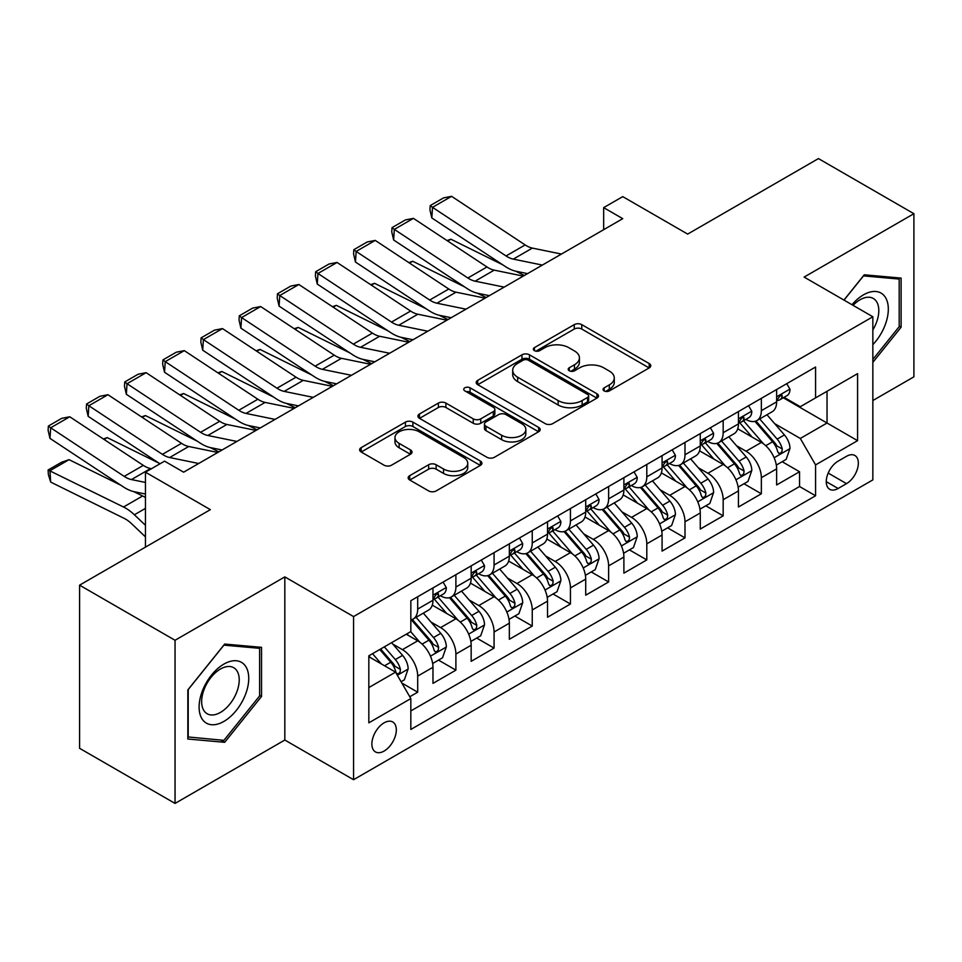 <?xml version="1.0" encoding="UTF-8"?>
<svg xmlns="http://www.w3.org/2000/svg" width="962" height="962" viewBox="0 0 962 962"><rect width="100%" height="100%" fill="white"/><g stroke="black" fill="none" stroke-linecap="round" stroke-linejoin="round"><path stroke-width="1.44" d="M604.148 390.897A3.716 2.14 0 0 0 609.391 390.897L649.218 367.905A5.303 3.054 0 0 0 650.769 365.74A5.303 3.054 0 0 0 649.218 363.576L581.757 324.627A5.303 3.054 0 0 0 574.254 324.627L534.439 347.619A3.716 2.14 0 0 0 533.345 349.134A3.716 2.14 0 0 0 534.439 350.649A3.716 2.14 0 0 0 539.682 350.649L544.829 347.679A16.967 9.788 0 0 1 568.819 347.679L574.446 350.926A16.967 9.788 0 0 1 579.413 357.84A16.967 9.788 0 0 1 574.446 364.766L569.288 367.749A3.716 2.14 0 0 0 568.205 369.264A3.716 2.14 0 0 0 569.288 370.779A3.716 2.14 0 0 0 574.542 370.779L579.689 367.797A16.967 9.788 0 0 1 603.679 367.797L609.295 371.043A16.967 9.788 0 0 1 614.273 377.97A16.967 9.788 0 0 1 609.295 384.896L604.148 387.866A3.716 2.14 0 0 0 603.066 389.382A3.716 2.14 0 0 0 604.148 390.897L604.148 387.866M384.103 751.057A17.28 9.981 120 0 0 395.394 735.822A17.28 9.981 120 0 0 392.736 721.981A17.28 9.981 120 0 0 384.103 722.835A17.28 9.981 120 0 0 372.811 738.058A17.28 9.981 120 0 0 375.457 751.911A17.28 9.981 120 0 0 384.103 751.057M409.716 475.673A5.303 3.054 0 0 0 408.165 477.837A5.303 3.054 0 0 0 409.716 479.99L428.643 490.921A5.303 3.054 0 0 0 436.147 490.921L480.375 465.392A5.303 3.054 0 0 0 481.926 463.227A5.303 3.054 0 0 0 480.375 461.063L412.902 422.114A5.303 3.054 0 0 0 405.411 422.114L361.183 447.643A5.303 3.054 0 0 0 359.632 449.807A5.303 3.054 0 0 0 361.183 451.972L384.042 465.175A5.303 3.054 0 0 0 391.546 465.175L410.473 454.244A5.303 3.054 0 0 0 412.025 452.08A5.303 3.054 0 0 0 410.473 449.915L399.134 443.374A14.177 8.189 0 0 1 394.973 437.59A14.177 8.189 0 0 1 403.727 430.026A14.177 8.189 0 0 1 419.179 431.794L463.6 457.443A14.177 8.189 0 0 1 467.748 463.227A14.177 8.189 0 0 1 458.994 470.791A14.177 8.189 0 0 1 443.542 469.011L436.147 464.742A5.303 3.054 0 0 0 428.643 464.742L409.716 475.673L409.716 479.99M872.847 400.541L913.9 376.839L913.9 213.696L818.446 158.586L687.662 234.091L622.751 196.621L603.655 207.636L622.751 218.663L183.634 472.186L164.55 461.159L145.454 472.186L145.454 547.137M175.048 640.271L175.048 803.414L284.824 740.031L284.824 576.899L175.048 640.271L79.581 585.161L210.365 509.656L145.454 472.186M284.824 576.899L353.559 616.582L872.847 316.763L872.847 479.894L353.559 779.713L353.559 616.582M913.9 213.696L804.124 277.08L872.847 316.763M545.213 423.629A5.303 3.054 0 0 0 552.705 423.629L596.933 398.088A5.303 3.054 0 0 0 598.484 395.923A5.303 3.054 0 0 0 596.933 393.771L529.473 354.81A5.303 3.054 0 0 0 521.969 354.81L477.741 380.351A5.303 3.054 0 0 0 476.19 382.515A5.303 3.054 0 0 0 477.741 384.68L545.213 423.629M466.293 391.702A3.716 2.14 0 0 1 470.057 392.219L470.057 387.818L538.648 427.417A5.303 3.054 0 0 1 540.199 429.581A5.303 3.054 0 0 1 538.648 431.746L494.42 457.275A5.303 3.054 0 0 1 486.928 457.275L419.468 418.326L419.468 413.997A5.303 3.054 0 0 0 417.917 416.161A5.303 3.054 0 0 0 419.468 418.326M419.468 413.997L438.395 403.066A5.303 3.054 0 0 1 445.887 403.066L473.244 418.867A5.303 3.054 0 0 0 480.747 418.867L493.302 411.616A5.303 3.054 0 0 0 494.853 409.451A5.303 3.054 0 0 0 493.302 407.287L464.814 390.849A3.716 2.14 0 0 1 463.732 389.333A3.716 2.14 0 0 1 466.017 387.349A3.716 2.14 0 0 1 470.057 387.818M175.048 803.414L79.581 748.304L79.581 585.161M409.776 696.765L417.7 692.195L401.851 683.044M392.845 644.107L402.429 649.651A21.597 12.47 60 0 1 417.7 676.106L432.972 667.279L432.972 683.381L455.892 670.153L438.516 660.112M431.024 622.065L440.608 627.597A21.597 12.47 60 0 1 455.892 654.052L471.164 645.237L471.164 661.327L494.071 648.099L476.695 638.071M469.215 600.023L478.799 605.555A21.597 12.47 60 0 1 494.071 632.01L509.343 623.196L509.343 639.285L532.251 626.058L514.874 616.029M507.395 577.97L516.979 583.513A21.597 12.47 60 0 1 532.251 609.968L547.522 601.142L547.522 617.243L570.442 604.016L553.066 593.987M545.574 555.928L555.158 561.459A21.597 12.47 60 0 1 570.442 587.914L585.714 579.1L585.714 595.189L608.621 581.962L591.245 571.933M583.766 533.886L593.35 539.417A21.597 12.47 60 0 1 608.621 565.872L623.893 557.058L623.893 573.148L646.801 559.92L629.437 549.891M621.945 511.844L631.529 517.376A21.597 12.47 60 0 1 646.801 543.831L662.072 535.016L662.072 551.106L684.992 537.878L667.616 527.849M660.124 489.79L669.72 495.334A21.597 12.47 60 0 1 684.992 521.789L700.264 512.962L700.264 529.064L723.171 515.836L705.795 505.796M698.316 467.748L707.9 473.28A21.597 12.47 60 0 1 723.171 499.735L738.443 490.921L738.443 507.01L761.351 493.783L761.351 477.693A21.597 12.47 -120 0 0 746.079 451.238L736.495 445.707M743.987 483.754L761.351 493.783M432.972 667.279A21.597 12.47 -120 0 0 417.7 640.824L406.253 634.211M471.164 645.237A21.597 12.47 -120 0 0 455.892 618.782L432.275 605.146M509.343 623.196A21.597 12.47 -120 0 0 494.071 596.741L470.454 583.104M547.522 601.142A21.597 12.47 -120 0 0 532.251 574.687L508.645 561.062M585.714 579.1A21.597 12.47 -120 0 0 570.442 552.645L546.825 539.009M623.893 557.058A21.597 12.47 -120 0 0 608.621 530.603L585.004 516.967M662.072 535.016A21.597 12.47 -120 0 0 646.801 508.561L623.196 494.925M700.264 512.962A21.597 12.47 -120 0 0 684.992 486.507L661.375 472.883M738.443 490.921A21.597 12.47 -120 0 0 723.171 464.466L699.554 450.829M846.5 456.313L838.106 461.159A16.739 9.668 120 0 0 827.164 475.913A16.739 9.668 120 0 0 829.737 489.321A16.739 9.668 120 0 0 838.106 488.492L846.5 483.645A16.739 9.668 120 0 0 857.443 468.891A16.739 9.668 120 0 0 854.881 455.483A16.739 9.668 120 0 0 846.5 456.313M368.831 687.565L395.55 672.137L410.834 698.58L410.834 729.449L815.572 495.767L815.572 464.911L800.3 438.456L774.675 423.665M410.834 698.58L368.831 722.835L368.831 655.819L410.834 631.565L410.834 600.709L815.572 367.027L815.572 397.895L857.575 373.641L857.575 440.656L815.572 464.911M440.416 595.743L440.608 595.851A21.597 12.47 60 0 0 451.418 596.921L466.69 588.107A21.597 12.47 -120 0 0 471.164 578.222L471.164 565.872M478.595 573.689L478.799 573.809A21.597 12.47 60 0 0 489.598 574.879L504.87 566.065A21.597 12.47 -120 0 0 509.343 556.168L509.343 543.831M516.786 551.647L516.979 551.767A21.597 12.47 60 0 0 527.777 552.837L543.049 544.011A21.597 12.47 -120 0 0 547.522 534.126L547.522 521.777M554.966 529.605L555.158 529.725A21.597 12.47 60 0 0 565.969 530.783L581.24 521.969A21.597 12.47 -120 0 0 585.714 512.085L585.714 499.735M593.145 507.563L593.35 507.671A21.597 12.47 60 0 0 604.148 508.742L619.42 499.927A21.597 12.47 -120 0 0 623.893 490.043L623.893 477.693M631.337 485.509L631.529 485.63A21.597 12.47 60 0 0 642.327 486.7L657.599 477.886A21.597 12.47 -120 0 0 662.072 467.989L662.072 455.651M669.516 463.468L669.72 463.588A21.597 12.47 60 0 0 680.519 464.658L695.791 455.832A21.597 12.47 -120 0 0 700.264 445.947L700.264 433.597M707.695 441.426L707.9 441.534A21.597 12.47 60 0 0 718.698 442.604L733.97 433.79A21.597 12.47 -120 0 0 738.443 423.905L738.443 411.556M410.834 710.93L799.542 486.507L799.542 471.741L776.635 484.968L776.635 468.879A21.597 12.47 -120 0 0 761.351 442.424L737.746 428.787M745.887 419.384L746.079 419.492A21.597 12.47 -120 0 0 756.878 420.562A21.597 12.47 -120 0 0 761.351 410.678L761.351 398.328M756.878 420.562L772.161 411.748A21.597 12.47 -120 0 0 776.635 401.851L776.635 389.514M417.7 596.741L417.7 609.078A21.597 12.47 60 0 1 413.227 618.975A21.597 12.47 60 0 1 410.834 619.841M413.227 618.975L428.499 610.148A21.597 12.47 -120 0 0 432.972 600.264L432.972 587.914M455.892 574.687L455.892 587.036A21.597 12.47 60 0 1 451.418 596.921M494.071 552.645L494.071 564.995A21.597 12.47 60 0 1 489.598 574.879M532.251 530.603L532.251 542.941A21.597 12.47 60 0 1 527.777 552.837M570.442 508.561L570.442 520.899A21.597 12.47 60 0 1 565.969 530.783M608.621 486.507L608.621 498.857A21.597 12.47 60 0 1 604.148 508.742M646.801 464.466L646.801 476.815A21.597 12.47 60 0 1 642.327 486.7M684.992 442.424L684.992 454.761A21.597 12.47 60 0 1 680.519 464.658M723.171 420.37L723.171 432.72A21.597 12.47 60 0 1 718.698 442.604M723.171 499.735L723.171 515.836M684.992 521.789L684.992 537.878M646.801 543.831L646.801 559.92M608.621 565.872L608.621 581.962M570.442 587.914L570.442 604.016M532.251 609.968L532.251 626.058M494.071 632.01L494.071 648.099M455.892 654.052L455.892 670.153M417.7 676.106L417.7 692.195M395.55 672.137L368.831 656.697M800.3 438.456L827.031 423.015L827.031 391.281L857.575 373.641M783.296 397.775L857.575 440.656M784.066 397.33L800.3 406.71L815.572 397.895M284.824 740.031L353.559 779.713M603.655 207.636L603.655 229.69M782.166 461.712L799.542 471.741M799.542 486.507L815.572 495.767M872.847 362.373L901.105 327.224L901.105 278.09L864.261 274.795L843.939 300.072M187.843 739.02L224.687 742.315L261.532 696.476L261.532 647.342L224.687 644.059L187.843 689.898L187.843 739.02M899.193 326.118L901.105 327.224M259.62 695.37L261.532 696.476M220.791 740.067L224.687 742.315M605.627 391.426L609.295 389.297A16.967 9.788 0 0 0 614.273 382.383L614.273 377.97M579.413 357.84L579.413 362.253A16.967 9.788 0 0 1 574.446 369.18L570.779 371.296M649.146 367.953L581.757 329.04A5.303 3.054 0 0 0 574.254 329.04L535.918 351.178M596.861 398.136L529.473 359.223A5.303 3.054 0 0 0 521.969 359.223L477.813 384.716M587.566 397.438A3.716 2.14 0 0 0 588.648 395.923A3.716 2.14 0 0 0 587.566 394.42L528.342 360.221A3.716 2.14 0 0 0 523.1 360.221L517.664 363.359A16.967 9.788 0 0 0 512.698 370.286A16.967 9.788 0 0 0 517.664 377.212L558.14 400.577A16.967 9.788 0 0 0 582.13 400.577L587.566 397.438L587.566 401.851A3.716 2.14 0 0 0 588.648 400.336L588.648 395.923M512.698 370.286L512.698 374.699A16.967 9.788 0 0 0 517.664 381.625L517.664 377.212M587.566 401.851L582.13 404.99A16.967 9.788 0 0 1 558.14 404.99L517.664 381.625M419.54 418.362L438.395 407.479L438.395 403.066M494.853 409.451L494.853 413.864A5.303 3.054 0 0 1 493.302 416.029L480.747 423.28A5.303 3.054 0 0 1 473.244 423.28L445.887 407.479A5.303 3.054 0 0 0 438.395 407.479M470.057 392.219L538.576 431.782M501.635 435.257A14.177 8.189 0 0 0 517.087 437.037A14.177 8.189 0 0 0 525.841 429.473A14.177 8.189 0 0 0 521.693 423.677L506.048 414.646A5.303 3.054 0 0 0 498.544 414.646L485.99 421.897A5.303 3.054 0 0 0 484.439 424.062A5.303 3.054 0 0 0 485.99 426.226L501.635 435.257L501.635 439.67A14.177 8.189 0 0 0 517.087 441.438A14.177 8.189 0 0 0 525.841 433.874L525.841 429.473M484.439 424.062L484.439 428.463A5.303 3.054 0 0 0 485.99 430.627L485.99 426.226M501.635 439.67L485.99 430.627M467.748 463.227L467.748 467.64A14.177 8.189 0 0 1 458.994 475.192A14.177 8.189 0 0 1 443.542 473.424L436.147 469.155A5.303 3.054 0 0 0 428.643 469.155L409.788 480.038M394.973 437.59L394.973 441.991A14.177 8.189 0 0 0 399.134 447.787L399.134 443.374M410.401 454.28L399.134 447.787M480.303 465.428L412.902 426.527A5.303 3.054 0 0 0 405.411 426.527L361.255 452.02M776.31 465.091L786.17 459.391L789.994 448.376A14.31 8.261 -120 0 0 784.415 434.932L766.979 414.742M447.005 240.56L450.913 239.213L502.753 264.815M515.62 271.164L524.338 275.481M763.479 443.819L743.542 420.731M752.128 437.097L740.56 423.701A34.295 19.793 -120 0 0 739.501 422.498M754.942 421.344L772.582 441.774A14.31 8.261 60 0 1 777.681 451.623L778.727 453.33L780.663 453.054L781.95 451.479L782.262 448.977A14.31 8.261 -120 0 0 777.164 439.129L759.715 418.927M755.976 421.007L774.939 442.965A7.287 4.209 60 0 1 776.767 445.815L782.262 448.977M450.913 239.213L447.739 241.041M542.352 265.079L513.287 259.115A26.996 15.584 60 0 1 506.06 255.952L432.503 207.335L431.818 217.941L505.363 266.546A40.5 23.389 -120 0 0 516.221 271.296L527.549 273.629M786.748 383.67L789.994 389.285A14.31 8.261 60 0 1 787.024 395.622L779.773 399.807A14.31 8.261 -120 0 0 782.262 396.512L781.962 395.25L780.182 395.598L777.681 399.158A14.31 8.261 60 0 1 776.635 401.202M561.447 254.052L532.383 248.1A26.996 15.584 60 0 1 525.144 244.925L451.599 196.32L432.503 207.335L430.218 205.591L443.578 197.883L451.599 196.32M777.104 400.481L777.164 400.481A14.31 8.261 -120 0 0 779.773 399.807M431.818 217.941L429.942 209.836L430.218 205.591M872.847 344.637A35.101 20.262 120 0 0 887.854 303.92A35.101 20.262 120 0 0 863.503 294.829A35.101 20.262 120 0 0 852.007 304.726M872.847 329.918A26.575 15.344 120 0 0 873.304 298.46A26.575 15.344 120 0 0 860.016 299.783A26.575 15.344 120 0 0 853.066 305.339M844.023 300.12L863.503 275.89L899.193 279.076L899.193 326.671L872.847 359.451M896.837 277.705L899.193 279.076M245.418 694.66A35.101 20.262 120 0 0 236.327 660.762A35.101 20.262 120 0 0 202.429 690.824A35.101 20.262 120 0 0 211.508 724.723A35.101 20.262 120 0 0 245.418 694.66M236.712 692.183A26.575 15.344 120 0 0 233.73 667.724A26.575 15.344 120 0 0 204.16 689.285A26.575 15.344 120 0 0 207.155 713.744A26.575 15.344 120 0 0 236.712 692.183M188.215 737.157L188.215 689.55L223.918 645.141L259.62 648.328L259.62 695.935L223.918 740.343L187.843 736.94M257.251 646.969L259.62 648.328M738.131 487.133L747.991 481.445L751.803 470.418A14.31 8.261 -120 0 0 746.235 456.986L728.787 436.784M408.826 262.602L412.722 261.255L464.562 286.856M477.441 293.218L486.159 297.523M725.3 465.861L705.35 442.773M713.948 459.139L702.38 445.743A34.295 19.793 -120 0 0 701.31 444.552M716.75 443.386L734.403 463.816A14.31 8.261 60 0 1 739.501 473.677L740.548 475.372L742.472 475.096L743.77 473.52L744.083 471.031A14.31 8.261 -120 0 0 738.984 461.171L721.536 440.969M717.796 443.049L736.748 465.007A7.287 4.209 60 0 1 738.588 467.857L744.083 471.031M412.722 261.255L409.547 263.095M699.939 509.187L709.812 503.487L713.624 492.46A14.31 8.261 -120 0 0 708.056 479.028L690.608 458.826M370.635 284.656L374.543 283.309L426.382 308.898M439.249 315.259L447.979 319.564M687.108 487.902L667.171 464.826M675.769 481.18L664.189 467.785A34.295 19.793 -120 0 0 663.131 466.594M678.571 465.428L696.211 485.858A14.31 8.261 60 0 1 701.322 495.719L702.356 497.414L704.292 497.138L705.591 495.574L705.904 493.073A14.31 8.261 -120 0 0 700.793 483.213L683.357 463.011M679.605 465.091L698.568 487.049A7.287 4.209 60 0 1 700.408 489.898L705.904 493.073M374.543 283.309L371.368 285.137M661.76 531.228L671.62 525.529L675.444 514.514A14.31 8.261 -120 0 0 669.865 501.07L652.428 480.868M332.455 306.698L336.363 305.351L388.203 330.952M401.07 337.301L409.788 341.606M648.929 509.956L628.992 486.868M637.578 503.234L626.009 489.826A34.295 19.793 -120 0 0 624.939 488.636M640.391 487.469L658.032 507.912A14.31 8.261 60 0 1 663.131 517.76L664.177 519.456L666.113 519.191L667.4 517.616L667.712 515.115A14.31 8.261 -120 0 0 662.614 505.266L645.165 485.064M641.426 487.145L660.389 509.09A7.287 4.209 60 0 1 662.217 511.94L667.712 515.115M336.363 305.351L333.189 307.179M623.568 553.27L633.441 547.582L637.253 536.555A14.31 8.261 -120 0 0 631.685 523.112L614.237 502.922M294.264 328.739L298.172 327.393L350.012 352.994M362.89 359.355L371.609 363.66M610.738 531.998L590.8 508.91M599.398 525.276L587.818 511.88A34.295 19.793 -120 0 0 586.76 510.678M602.2 509.523L619.853 529.954A14.31 8.261 60 0 1 624.951 539.814L625.985 541.51L627.921 541.233L629.22 539.658L629.533 537.169A14.31 8.261 -120 0 0 624.434 527.308L606.986 507.106M603.234 509.187L622.198 531.144A7.287 4.209 60 0 1 624.037 533.994L629.533 537.169M298.172 327.393L294.997 329.22M504.172 287.121L475.108 281.169A26.996 15.584 60 0 1 467.869 277.994L394.324 229.389L393.638 239.983L467.183 288.588A40.5 23.389 -120 0 0 478.042 293.35L489.369 295.671M748.568 405.711L751.803 411.339A14.31 8.261 60 0 1 748.845 417.664L741.594 421.861A14.31 8.261 -120 0 0 744.083 418.554L743.782 417.292L741.991 417.64L739.501 421.2A14.31 8.261 60 0 1 738.443 423.244M523.256 276.106L494.203 270.142A26.996 15.584 60 0 1 486.964 266.967L413.419 218.362L394.324 229.389L392.027 227.645L405.399 219.925L413.419 218.362M738.924 422.522L738.984 422.522A14.31 8.261 -120 0 0 741.594 421.861M393.638 239.983L391.75 231.878L392.027 227.645M465.981 309.175L436.928 303.21A26.996 15.584 60 0 1 429.689 300.036L356.144 251.431L355.447 262.025L429.004 310.63A40.5 23.389 -120 0 0 439.85 315.392L451.178 317.713M710.377 427.765L713.624 433.381A14.31 8.261 60 0 1 710.665 439.718L703.402 443.903A14.31 8.261 -120 0 0 705.904 440.608L705.603 439.333L703.811 439.694L701.322 443.254A14.31 8.261 60 0 1 700.264 445.286M485.076 298.148L456.012 292.183A26.996 15.584 60 0 1 448.785 289.021L375.228 240.404L356.144 251.431L353.848 249.687L367.207 241.967L375.228 240.404M700.745 444.576L700.793 444.576A14.31 8.261 -120 0 0 703.402 443.903M355.447 262.025L353.571 253.92L353.848 249.687M427.801 331.217L398.737 325.252A26.996 15.584 60 0 1 391.51 322.078L317.953 273.473L317.268 284.079L390.812 332.684A40.5 23.389 -120 0 0 401.671 337.434L412.999 339.754M672.197 449.807L675.444 455.423A14.31 8.261 60 0 1 672.474 461.76L665.223 465.945A14.31 8.261 -120 0 0 667.712 462.65L667.412 461.375L665.62 461.736L663.131 465.295A14.31 8.261 60 0 1 662.072 467.328M446.885 320.19L417.833 314.237A26.996 15.584 60 0 1 410.594 311.063L337.049 262.458L317.953 273.473L315.656 271.729L329.028 264.009L337.049 262.458M662.553 466.618L662.614 466.618A14.31 8.261 -120 0 0 665.223 465.945M317.268 284.079L315.392 275.974L315.656 271.729M389.61 353.258L360.558 347.294A26.996 15.584 60 0 1 353.319 344.131L279.774 295.526L279.088 306.12L352.633 354.725A40.5 23.389 -120 0 0 363.492 359.487L374.819 361.808M634.018 471.849L637.253 477.477A14.31 8.261 60 0 1 634.295 483.802L627.044 487.987A14.31 8.261 -120 0 0 629.533 484.692L629.232 483.429L627.44 483.778L624.951 487.337A14.31 8.261 60 0 1 623.893 489.381M408.706 342.231L379.653 336.279A26.996 15.584 60 0 1 372.414 333.105L298.869 284.499L279.774 295.526L277.477 293.771L290.837 286.063L298.869 284.499M624.374 488.66L624.434 488.66A14.31 8.261 -120 0 0 627.044 487.987M279.088 306.12L277.2 298.016L277.477 293.771M585.389 575.324L595.262 569.624L599.073 558.597A14.31 8.261 -120 0 0 593.506 545.165L576.058 524.963M256.084 350.793L259.993 349.434L311.832 375.036M324.699 381.397L333.429 385.702M572.558 554.04L552.621 530.952M561.207 547.318L549.639 533.922A34.295 19.793 -120 0 0 548.58 532.732M564.021 531.565L581.661 551.996A14.31 8.261 60 0 1 586.772 561.856L587.806 563.552L589.742 563.275L591.041 561.7L591.353 559.211A14.31 8.261 -120 0 0 586.243 549.35L568.795 529.148M565.055 531.228L584.018 553.186A7.287 4.209 60 0 1 585.858 556.036L591.353 559.211M259.993 349.434L256.818 351.274M351.431 375.3L322.378 369.348A26.996 15.584 60 0 1 315.139 366.173L241.582 317.568L240.897 328.162L314.454 376.767A40.5 23.389 -120 0 0 325.3 381.529L336.628 383.85M595.827 493.891L599.073 499.518A14.31 8.261 60 0 1 596.115 505.844L588.852 510.04A14.31 8.261 -120 0 0 591.353 506.746L591.053 505.471L589.261 505.832L586.772 509.391A14.31 8.261 60 0 1 585.714 511.423M370.526 364.285L341.462 358.321A26.996 15.584 60 0 1 334.235 355.146L260.678 306.541L241.582 317.568L239.297 315.825L252.657 308.105L260.678 306.541M586.195 510.702L586.243 510.702A14.31 8.261 -120 0 0 588.852 510.04M240.897 328.162L239.021 320.057L239.297 315.825M547.21 597.366L557.07 591.666L560.894 580.639A14.31 8.261 -120 0 0 555.314 567.207L537.866 547.005M217.905 372.835L221.813 371.488L273.653 397.09M286.52 403.439L295.238 407.744M534.379 576.094L514.442 553.006M523.027 569.372L511.459 555.964A34.295 19.793 -120 0 0 510.389 554.773M525.829 553.607L543.482 574.037A14.31 8.261 60 0 1 548.58 583.898L549.627 585.593L551.563 585.329L552.849 583.754L553.162 581.252A14.31 8.261 -120 0 0 548.063 571.392L530.615 551.202M526.875 553.282L545.839 575.228A7.287 4.209 60 0 1 547.667 578.078L553.162 581.252M221.813 371.488L218.639 373.316M313.251 397.354L284.187 391.39A26.996 15.584 60 0 1 276.96 388.215L203.403 339.61L202.717 350.204L276.262 398.821A40.5 23.389 -120 0 0 287.121 403.571L298.448 405.892M557.647 515.945L560.894 521.56A14.31 8.261 60 0 1 557.924 527.897L550.673 532.082A14.31 8.261 -120 0 0 553.162 528.787L552.861 527.513L551.07 527.873L548.58 531.433A14.31 8.261 60 0 1 547.522 533.465M332.335 386.327L303.283 380.363A26.996 15.584 60 0 1 296.043 377.2L222.499 328.595L203.403 339.61L201.106 337.866L214.478 330.146L222.499 328.595M548.003 532.756L548.063 532.756A14.31 8.261 -120 0 0 550.673 532.082M202.717 350.204L200.83 342.099L201.106 337.866M509.018 619.408L518.891 613.708L522.703 602.693A14.31 8.261 -120 0 0 517.135 589.249L499.687 569.059M179.714 394.877L183.622 393.53L235.462 419.131M248.34 425.481L257.058 429.798M496.188 598.136L476.25 575.048M484.848 591.414L473.268 578.018A34.295 19.793 -120 0 0 472.21 576.815M487.65 575.661L505.303 596.091A14.31 8.261 60 0 1 510.401 605.94L511.435 607.635L513.371 607.371L514.67 605.795L514.983 603.294A14.31 8.261 -120 0 0 509.884 593.446L492.436 573.244M488.684 575.324L507.647 597.27A7.287 4.209 60 0 1 509.487 600.132L514.983 603.294M183.622 393.53L180.447 395.358M275.06 419.396L246.007 413.432A26.996 15.584 60 0 1 238.768 410.269L165.224 361.652L164.526 372.258L238.083 420.863A40.5 23.389 -120 0 0 248.93 425.613L260.269 427.946M519.468 537.986L522.703 543.602A14.31 8.261 60 0 1 519.745 549.939L512.493 554.124A14.31 8.261 -120 0 0 514.983 550.829L514.682 549.567L512.89 549.915L510.401 553.475A14.31 8.261 60 0 1 509.343 555.507M294.156 408.369L265.103 402.417A26.996 15.584 60 0 1 257.864 399.242L184.307 350.637L165.224 361.652L162.927 359.908L176.286 352.2L184.307 350.637M509.824 554.797L509.884 554.797A14.31 8.261 -120 0 0 512.493 554.124M164.526 372.258L162.65 364.153L162.927 359.908M470.839 641.45L480.711 635.762L484.523 624.735A14.31 8.261 -120 0 0 478.956 611.303L461.507 591.101M141.534 416.919L145.442 415.572L197.282 441.173M210.149 447.534L218.867 451.839M458.008 620.177L438.071 597.089M446.657 613.455L435.089 600.06A34.295 19.793 -120 0 0 434.03 598.869M449.47 597.703L467.111 618.133A14.31 8.261 60 0 1 472.21 627.994L473.256 629.689L475.192 629.413L476.479 627.837L476.791 625.348A14.31 8.261 -120 0 0 471.693 615.488L454.244 595.286M450.505 597.366L469.468 619.324A7.287 4.209 60 0 1 471.308 622.173L476.791 625.348M145.442 415.572L142.268 417.412M236.88 441.438L207.828 435.485A26.996 15.584 60 0 1 200.589 432.311L127.032 383.706L126.347 394.3L199.904 442.905A40.5 23.389 -120 0 0 210.75 447.667L222.078 449.988M481.277 560.028L484.523 565.656A14.31 8.261 60 0 1 481.565 571.981L474.302 576.178A14.31 8.261 -120 0 0 476.791 572.871L476.491 571.608L474.711 571.957L472.21 575.516A14.31 8.261 60 0 1 471.164 577.561M255.976 430.423L226.912 424.458A26.996 15.584 60 0 1 219.685 421.284L146.128 372.679L127.032 383.706L124.747 381.95L138.107 374.242L146.128 372.679M471.633 576.839L471.693 576.839A14.31 8.261 -120 0 0 474.302 576.178M126.347 394.3L124.471 386.195L124.747 381.95M432.659 663.503L442.52 657.804L446.344 646.777A14.31 8.261 -120 0 0 440.764 633.345L423.316 613.143M103.355 438.973L107.251 437.626L159.091 463.215M419.829 642.219L410.69 631.649M408.477 635.497L406.998 633.778M411.279 619.744L428.932 640.175A14.31 8.261 60 0 1 434.03 650.035L435.077 651.731L437.001 651.454L438.299 649.891L438.612 647.39A14.31 8.261 -120 0 0 433.513 637.529L416.065 617.327M412.325 619.408L431.277 641.365A7.287 4.209 60 0 1 433.116 644.215L438.612 647.39M107.251 437.626L104.088 439.454M198.701 463.492L169.637 457.527A26.996 15.584 60 0 1 162.41 454.353L88.853 405.748L88.167 416.342L159.969 463.804M183.093 471.861L183.898 472.029M443.097 582.082L446.344 587.698A14.31 8.261 60 0 1 443.374 594.023L436.123 598.22A14.31 8.261 -120 0 0 438.612 594.925L438.311 593.65L436.52 594.011L434.03 597.57A14.31 8.261 60 0 1 432.972 599.603M217.785 452.465L188.732 446.5A26.996 15.584 60 0 1 181.493 443.326L107.948 394.721L88.853 405.748L86.556 404.004L99.928 396.284L107.948 394.721M433.453 598.893L433.513 598.893A14.31 8.261 -120 0 0 436.123 598.22M88.167 416.342L86.279 408.237L86.556 404.004M401.094 681.721L404.341 679.845L408.153 668.818A14.31 8.261 -120 0 0 402.585 655.387L391.594 642.676M69.072 459.668L49.976 470.683L50.673 482.082L48.377 474.567L48.1 470.009L61.46 462.289L69.072 459.668L120.911 485.269M133.778 491.618L142.629 495.983A40.5 23.389 60 0 1 145.454 497.546M381.349 663.924L372.51 653.691M48.1 470.009L123.533 507.01A40.5 23.389 60 0 1 134.379 514.778L145.454 525.3M145.454 536.88L131.457 523.581A26.996 15.584 -120 0 0 124.218 518.398L50.673 482.082M370.298 657.551L368.831 655.843M379.762 649.506L390.74 662.217A14.31 8.261 60 0 1 395.851 672.077L396.885 673.773L398.821 673.508L400.12 671.933L400.432 669.432A14.31 8.261 -120 0 0 395.322 659.571L384.343 646.861M380.651 648.989L393.097 663.407A7.287 4.209 60 0 1 394.937 666.257L400.432 669.432M145.454 482.443L131.457 479.569A26.996 15.584 60 0 1 124.218 476.394L50.673 427.789L49.976 438.383L123.533 487A40.5 23.389 -120 0 0 134.379 491.75L145.454 494.023M151.431 468.734L150.541 468.542A26.996 15.584 60 0 1 143.314 465.38L69.757 416.774L50.673 427.789L48.377 426.046L61.736 418.326L69.757 416.774M49.976 438.383L48.1 430.291L48.377 426.046M402.429 649.651L417.7 640.824M440.608 627.597L455.892 618.782M478.799 605.555L494.071 596.741M516.979 583.513L532.251 574.687M555.158 561.459L570.442 552.645M593.35 539.417L608.621 530.603M631.529 517.376L646.801 508.561M669.72 495.334L684.992 486.507M707.9 473.28L723.171 464.466M746.079 451.238L761.351 442.424M761.351 410.678L776.635 401.851M417.7 609.078L432.972 600.264M455.892 587.036L471.164 578.222M494.071 564.995L509.343 556.168M532.251 542.941L547.522 534.126M570.442 520.899L585.714 512.085M608.621 498.857L623.893 490.043M646.801 476.815L662.072 467.989M684.992 454.761L700.264 445.947M723.171 432.72L738.443 423.905M761.351 477.693L776.635 468.879M828.198 473.076L846.5 483.645M826.274 481.661L838.106 488.492M609.295 389.297L609.295 384.896M569.288 370.779L569.288 367.749M574.446 369.18L574.446 364.766M534.439 350.649L534.439 347.619M574.254 329.04L574.254 324.627M581.757 329.04L581.757 324.627M649.218 367.905L649.218 363.576M477.741 384.68L477.741 380.351M521.969 359.223L521.969 354.81M529.473 359.223L529.473 354.81M596.933 398.088L596.933 393.771M558.14 404.99L558.14 400.577M582.13 404.99L582.13 400.577M445.887 407.479L445.887 403.066M473.244 423.28L473.244 418.867M480.747 423.28L480.747 418.867M493.302 416.029L493.302 411.616M538.648 431.746L538.648 427.417M428.643 469.155L428.643 464.742M436.147 469.155L436.147 464.742M443.542 473.424L443.542 469.011M410.473 454.244L410.473 449.915M361.183 451.972L361.183 447.643M405.411 426.527L405.411 422.114M412.902 426.527L412.902 422.114M480.375 465.392L480.375 461.063M774.121 457.756L789.898 448.653M777.164 439.129L784.415 434.932M765.752 445.707L772.582 441.774M789.898 389.129L776.635 396.789M513.287 259.115L532.383 248.1M506.06 255.952L525.144 244.925M780.422 395.442L782.262 396.512M735.942 479.797L751.719 470.695M738.984 461.171L746.235 456.986M727.573 467.76L734.403 463.816M697.763 501.851L713.527 492.736M700.793 483.213L708.056 479.028M689.393 489.802L696.211 485.858M659.571 523.893L675.348 514.79M662.614 505.266L669.865 501.07M651.202 511.844L658.032 507.912M621.392 545.935L637.169 536.832M624.434 527.308L631.685 523.112M613.022 533.886L619.853 529.954M751.719 411.171L738.443 418.831M475.108 281.169L494.203 270.142M467.869 277.994L486.964 266.967M742.231 417.496L744.083 418.554M713.527 433.213L700.264 440.873M436.928 303.21L456.012 292.183M429.689 300.036L448.785 289.021M704.052 439.538L705.904 440.608M675.348 455.267L662.072 462.926M398.737 325.252L417.833 314.237M391.51 322.078L410.594 311.063M665.872 461.58L667.712 462.65M637.169 477.308L623.893 484.968M360.558 347.294L379.653 336.279M353.319 344.131L372.414 333.105M627.681 483.633L629.533 484.692M583.212 567.977L598.977 558.874M586.243 549.35L593.506 545.165M574.843 555.94L581.661 551.996M598.977 499.35L585.714 507.01M322.378 369.348L341.462 358.321M315.139 366.173L334.235 355.146M589.502 505.675L591.353 506.746M545.021 590.031L560.798 580.916M548.063 571.392L555.314 567.207M536.652 577.982L543.482 574.037M560.798 521.392L547.522 529.064M284.187 391.39L303.283 380.363M276.96 388.215L296.043 377.2M551.322 527.717L553.162 528.787M506.842 612.072L522.606 602.97M509.884 593.446L517.135 589.249M498.472 600.023L505.303 596.091M522.606 543.446L509.343 551.106M246.007 413.432L265.103 402.417M238.768 410.269L257.864 399.242M513.131 549.759L514.983 550.829M468.662 634.114L484.427 625.011M471.693 615.488L478.956 611.303M460.293 622.077L467.111 618.133M484.427 565.488L471.164 573.148M207.828 435.485L226.912 424.458M200.589 432.311L219.685 421.284M474.951 571.813L476.791 572.871M430.471 656.156L446.248 647.053M433.513 637.529L440.764 633.345M422.102 644.119L428.932 640.175M446.248 587.529L432.972 595.189M169.637 457.527L188.732 446.5M162.41 454.353L181.493 443.326M436.76 593.855L438.612 594.925M397.366 675.276L408.056 669.095M395.322 659.571L402.585 655.387M384.572 665.788L390.74 662.217M142.629 495.983L123.533 507.01M145.454 508.393L134.379 514.778M131.457 479.569L150.541 468.542M124.218 476.394L143.314 465.38"/></g></svg>
